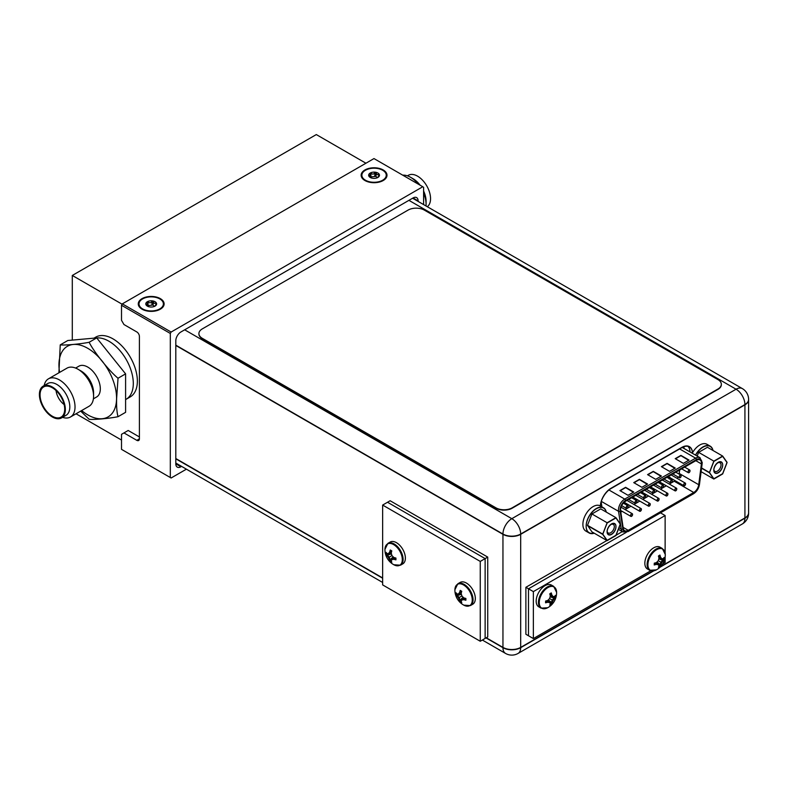 <?xml version="1.0" encoding="UTF-8"?>
<svg xmlns="http://www.w3.org/2000/svg" width="788" height="788" viewBox="0 0 788 788"><rect width="100%" height="100%" fill="white"/><g stroke="black" fill="none" stroke-linecap="round" stroke-linejoin="round"><path stroke-width="1.18" d="M365.928 163.224L316.313 134.571L72.299 275.455L72.299 340.101M76.032 413.789L121.51 440.049M72.299 275.455L122.12 304.217M93.959 338.16L95.712 337.146A34.505 19.927 -120 0 1 122.307 346.385A34.505 19.927 -120 0 1 137.368 381.116A34.505 19.927 60 0 1 130.227 396.916L126.159 399.26A34.505 19.927 -120 0 0 133.3 383.461A34.505 19.927 60 0 1 126.159 399.26L125.597 399.585M133.3 383.461A34.505 19.927 -120 0 0 96.717 337.934A34.505 19.927 60 0 1 133.3 383.461M170.316 477.528L171.124 477.991L186.411 469.175L171.124 477.991L121.51 449.347L121.51 434.326L121.51 449.347L170.316 477.528L170.316 333.452L121.51 305.271L121.51 320.302L123.952 324.528L136.807 331.945A3.684 2.128 60 0 1 139.407 336.456L139.407 438.827A3.684 2.128 60 0 1 138.639 440.512A3.684 2.128 60 0 1 136.807 440.334L139.407 438.827L139.407 336.456A3.684 2.128 60 0 0 136.807 331.945L123.952 324.528L121.51 320.302L121.51 305.271L122.327 303.863L373.985 158.575L122.327 303.863L171.124 332.043L170.316 333.452L170.316 477.528M422.792 186.746L171.124 332.043L170.316 333.452L121.51 305.271L122.327 303.863L171.124 332.043L422.792 186.746L373.985 158.575L422.792 186.746M423.599 204.575L423.599 187.219L423.599 204.575M418.113 200.901L418.113 201.403L418.113 200.901A7.191 4.147 -60 0 0 416.625 197.611A7.191 4.147 -60 0 1 418.113 200.901L413.03 197.975A7.191 4.147 -60 0 1 416.625 197.611A7.191 4.147 -60 0 0 413.03 197.975L418.113 200.901M180.885 331.994L413.03 197.975L180.885 331.994A7.191 4.147 -60 0 0 175.803 340.8A7.191 4.147 -60 0 1 180.885 331.994M175.803 463.836L175.803 340.8L175.803 463.836L180.885 466.772A7.191 4.147 -60 0 1 177.29 467.126A7.191 4.147 -60 0 1 175.803 463.836L180.885 466.772A7.191 4.147 -60 0 1 177.29 467.126A7.191 4.147 -60 0 1 175.803 463.836M181.565 466.378L180.885 466.772L181.565 466.378M128.178 430.475L139.407 436.956L128.178 430.475L123.952 432.917L136.807 440.334L139.407 438.827A3.684 2.128 60 0 1 138.639 440.512A3.684 2.128 60 0 1 136.807 440.334L123.952 432.917L121.51 434.326L128.178 430.475M383.214 169.962A12.943 7.476 0 0 0 365.494 169.647A12.943 7.476 0 0 0 363.859 179.831A12.943 7.476 0 0 0 364.913 180.521A12.943 7.476 0 0 0 384.278 179.831A12.943 7.476 0 0 0 383.214 169.962A12.943 7.476 0 0 0 365.494 169.647A12.943 7.476 0 0 0 363.859 179.831A12.943 7.476 0 0 0 364.913 180.521A12.943 7.476 0 0 0 384.278 179.831A12.943 7.476 0 0 0 383.214 169.962M160.348 298.632A12.943 7.476 0 0 0 142.628 298.317A12.943 7.476 0 0 0 140.993 308.502A12.943 7.476 0 0 0 142.047 309.191A12.943 7.476 0 0 0 161.402 308.502A12.943 7.476 0 0 0 160.348 298.632A12.943 7.476 0 0 0 142.628 298.317A12.943 7.476 0 0 0 140.993 308.502A12.943 7.476 0 0 0 142.047 309.191A12.943 7.476 0 0 0 161.402 308.502A12.943 7.476 0 0 0 160.348 298.632M748.6 399.457A12.539 12.539 0 0 0 742.335 388.592A12.539 7.24 120 0 0 736.061 389.213A12.539 7.24 60 0 1 744.926 404.569A12.539 7.24 0 0 0 748.6 399.457L748.6 512.821A12.539 7.24 180 0 1 744.926 517.933L744.926 404.569L520.681 534.037A12.539 7.24 -120 0 0 511.816 518.681A12.539 7.24 120 0 0 502.951 534.037A12.539 7.24 0 0 0 520.681 534.037L520.681 647.401A12.539 7.24 180 0 1 502.951 647.401L486.275 637.778M692.514 452.726A15.189 8.767 120 0 0 689.401 446.648A15.189 8.767 120 0 0 681.807 447.397L611.045 488.255A15.189 8.767 120 0 0 600.338 505.945A15.189 8.767 120 0 1 611.045 488.54L681.807 447.683A15.189 8.767 120 0 1 689.401 446.934A15.189 8.767 120 0 1 692.504 452.765M690.012 451.928A15.189 8.767 120 0 0 688.032 446.382M659.891 567.311L744.926 518.218A12.539 7.24 60 0 1 742.335 523.961A12.539 12.539 0 0 0 748.6 513.096A12.539 7.24 180 0 1 744.926 518.218L744.926 404.855L520.681 534.323A12.539 7.24 0 0 1 502.951 534.323L502.951 647.687A12.539 7.24 120 0 0 505.541 653.429A12.539 12.539 0 0 0 518.08 653.429A12.539 7.24 -120 0 0 520.681 647.687A12.539 7.24 180 0 1 502.951 647.687L486.029 637.916M744.926 404.855A12.539 7.24 0 0 0 748.6 399.733L748.6 513.096M382.643 505.069L387.529 502.251L485.132 558.603L485.132 638.438L487.733 636.931L487.733 557.096L485.132 558.603L485.132 638.438L480.256 641.255L382.643 584.903L382.643 505.069L480.256 561.42L480.256 641.255M480.256 561.42L485.132 558.603L387.529 502.251L390.129 500.744L487.733 557.096M390.257 561.322A17.09 9.87 -60 0 1 389.715 559.923A16.794 13.238 -95.1 0 1 388.484 557.579L391.961 555.57A16.794 13.238 35.1 0 0 393.901 557.5A17.09 9.87 0 0 0 395.931 558.052L395.931 559.835A17.09 9.87 180 0 1 393.901 559.293A16.794 3.546 158.8 0 1 391.961 559.588A16.794 3.546 141.2 0 0 391.262 560.82A17.09 9.87 120 0 0 391.803 562.218L390.257 561.322L389.292 557.116L386.1 554.131L391.301 553.146M391.469 553.865L387.066 555.343A17.09 9.87 180 0 1 386.13 554.171M388.484 557.579A16.794 13.238 -144.9 0 1 387.066 555.343M386.1 554.131L386.13 552.388A17.09 9.87 0 0 0 387.066 553.56A16.794 3.546 -21.2 0 0 388.484 553.56A16.794 3.546 -38.8 0 1 389.715 552.033A17.09 9.87 -60 0 1 390.257 550.004L391.803 550.901A17.09 9.87 120 0 0 391.262 552.93A16.794 13.238 84.9 0 0 391.961 555.57M395.931 559.835L393.901 559.293M394.069 557.559L392.769 559.125L394.443 558.978L395.162 557.865M392.769 559.125L391.961 559.588M390.287 561.371L393.734 557.362M389.715 559.923L393.192 556.86M388.484 553.56L390.257 551.718L391.577 551.659M389.715 552.033L390.257 550.004M389.292 553.097L391.301 552.752M400.491 565.193L402.776 563.873A12.598 7.269 -120 0 0 405.377 558.111A12.598 7.269 60 0 0 399.88 545.434A12.598 7.269 60 0 0 390.178 542.055L387.903 543.375A12.598 7.269 60 0 1 397.605 546.744A12.598 7.269 60 0 1 403.101 559.421A12.598 7.269 -120 0 1 400.491 565.193L393.852 564.76A12.273 7.082 -120 0 0 402.304 559.618A12.273 7.082 60 0 0 393.744 544.656A12.273 7.082 60 0 0 384.958 549.344A17.119 17.119 0 0 0 393.852 564.76M460.212 601.707A17.09 9.87 -60 0 1 459.66 600.308A16.794 13.238 -95.1 0 1 458.429 597.964L461.916 595.955A16.794 13.238 35.1 0 0 463.856 597.895A17.09 9.87 0 0 0 465.885 598.437L465.885 600.22A17.09 9.87 180 0 1 463.856 599.678A16.794 3.546 158.8 0 1 461.916 599.973A16.794 3.546 141.2 0 0 461.207 601.205A17.09 9.87 120 0 0 461.758 602.603L460.231 601.756L459.246 597.501L456.055 594.516L461.256 593.531M461.413 594.25L457.02 595.728A17.09 9.87 180 0 1 456.085 594.556M458.429 597.964A16.794 13.238 -144.9 0 1 457.02 595.728M456.055 594.516L456.085 592.773A17.09 9.87 0 0 0 457.02 593.945A16.794 3.546 -21.2 0 0 458.429 593.945A16.794 3.546 -38.8 0 1 459.66 592.418A17.09 9.87 -60 0 1 460.212 590.389L461.758 591.286A17.09 9.87 120 0 0 461.207 593.315A16.794 13.238 84.9 0 0 461.916 595.955M465.885 600.22L463.856 599.678M464.024 597.944L462.723 599.51L464.398 599.363L465.107 598.25M462.723 599.51L461.916 599.973M460.231 601.756L463.689 597.747M459.66 600.308L463.147 597.245M458.429 593.945L460.212 592.103L461.532 592.044M459.66 592.418L460.212 590.389M459.246 593.482L461.246 593.137M470.446 605.578L472.721 604.258A12.598 7.269 -120 0 0 475.331 598.496A12.598 7.269 60 0 0 469.835 585.819A12.598 7.269 60 0 0 460.123 582.44L457.848 583.76A12.598 7.269 60 0 1 467.56 587.129A12.598 7.269 60 0 1 473.056 599.806A12.598 7.269 -120 0 1 470.446 605.578L463.807 605.145A12.273 7.082 -120 0 0 472.258 600.003A12.273 7.082 60 0 0 463.699 585.041A12.273 7.082 60 0 0 454.912 589.729A17.119 17.119 0 0 0 463.807 605.145M668.815 477.036L668.529 477.705M696.434 460.32A7.131 4.117 -60 0 1 700 459.965A7.131 4.117 -60 0 1 701.478 463.236A7.131 4.117 -60 0 1 701.409 464.201L698.729 485.004A7.131 4.117 -60 0 1 693.745 492.776L628.223 530.6A7.131 4.117 -60 0 1 624.657 530.954A7.131 4.117 -60 0 1 623.249 528.581L620.56 510.88A7.131 4.117 -60 0 1 620.501 509.984A7.131 4.117 -60 0 1 625.544 501.257L696.434 460.32M620.156 490.747L625.603 487.595L633.493 492.155M675.464 458.813L680.911 455.661L688.801 460.222M633.985 482.758L639.432 479.616L647.322 484.167M661.634 466.791L667.091 463.649L674.981 468.2M647.805 474.78L653.262 471.628L661.152 476.188M625.603 487.595L633.335 492.244M680.911 455.661L688.643 460.31M639.432 479.616L647.155 484.265M667.091 463.649L674.814 468.299M653.262 471.628L660.984 476.277M669.229 478.976L669.997 477.597M668.648 478.05L669.268 477.617L669.248 478.483M667.781 476.868L667.781 477.774L667.781 477.075L667.17 477.429M683.639 485.132A1.379 0.798 120 0 0 683.925 485.763A1.379 0.798 120 0 0 684.989 485.398A1.379 0.798 120 0 0 685.59 484.009A1.379 0.798 120 0 0 685.304 483.369A1.379 0.798 120 0 0 684.24 483.743A1.379 0.798 120 0 0 683.639 485.132M665.958 495.337A1.379 0.798 120 0 0 666.244 495.967A1.379 0.798 120 0 0 667.308 495.603A1.379 0.798 120 0 0 667.919 494.214A1.379 0.798 120 0 0 667.633 493.584A1.379 0.798 120 0 0 666.569 493.948A1.379 0.798 120 0 0 665.958 495.337M648.288 505.541A1.379 0.798 120 0 0 648.573 506.172A1.379 0.798 120 0 0 649.637 505.807A1.379 0.798 120 0 0 650.238 504.418A1.379 0.798 120 0 0 649.952 503.788A1.379 0.798 120 0 0 648.888 504.153A1.379 0.798 120 0 0 648.288 505.541M630.607 515.746A1.379 0.798 120 0 0 630.893 516.386A1.379 0.798 120 0 0 631.956 516.012A1.379 0.798 120 0 0 632.557 514.623A1.379 0.798 120 0 0 632.271 513.993A1.379 0.798 120 0 0 631.208 514.357A1.379 0.798 120 0 0 630.607 515.746M679.207 477.173A1.379 0.798 120 0 0 679.492 477.804A1.379 0.798 120 0 0 680.556 477.429A1.379 0.798 120 0 0 681.157 476.041A1.379 0.798 120 0 0 680.871 475.41A1.379 0.798 120 0 0 679.808 475.785A1.379 0.798 120 0 0 679.207 477.173M661.526 487.378A1.379 0.798 120 0 0 661.812 488.008A1.379 0.798 120 0 0 662.875 487.644A1.379 0.798 120 0 0 663.486 486.255A1.379 0.798 120 0 0 663.2 485.615A1.379 0.798 120 0 0 662.137 485.989A1.379 0.798 120 0 0 661.526 487.378M643.855 497.583A1.379 0.798 120 0 0 644.141 498.213A1.379 0.798 120 0 0 645.205 497.849A1.379 0.798 120 0 0 645.805 496.46A1.379 0.798 120 0 0 645.52 495.829A1.379 0.798 120 0 0 644.456 496.194A1.379 0.798 120 0 0 643.855 497.583M626.174 507.787A1.379 0.798 120 0 0 626.46 508.418A1.379 0.798 120 0 0 627.524 508.053A1.379 0.798 120 0 0 628.125 506.664A1.379 0.798 120 0 0 627.839 506.034A1.379 0.798 120 0 0 626.775 506.398A1.379 0.798 120 0 0 626.174 507.787M635.01 502.685A1.379 0.798 120 0 0 635.295 503.315A1.379 0.798 120 0 0 636.359 502.951A1.379 0.798 120 0 0 636.96 501.562A1.379 0.798 120 0 0 636.674 500.932A1.379 0.798 120 0 0 635.611 501.296A1.379 0.798 120 0 0 635.01 502.685M652.691 492.48A1.379 0.798 120 0 0 652.976 493.111A1.379 0.798 120 0 0 654.04 492.746A1.379 0.798 120 0 0 654.641 491.357A1.379 0.798 120 0 0 654.355 490.727A1.379 0.798 120 0 0 653.291 491.091A1.379 0.798 120 0 0 652.691 492.48M670.371 482.276A1.379 0.798 120 0 0 670.657 482.906A1.379 0.798 120 0 0 671.721 482.542A1.379 0.798 120 0 0 672.322 481.143A1.379 0.798 120 0 0 672.036 480.513A1.379 0.798 120 0 0 670.972 480.887A1.379 0.798 120 0 0 670.371 482.276M688.042 472.071A1.379 0.798 120 0 0 688.338 472.701A1.379 0.798 120 0 0 689.401 472.327A1.379 0.798 120 0 0 690.002 470.938A1.379 0.798 120 0 0 689.717 470.308A1.379 0.798 120 0 0 688.653 470.682A1.379 0.798 120 0 0 688.042 472.071M639.442 510.644A1.379 0.798 120 0 0 639.728 511.284A1.379 0.798 120 0 0 640.792 510.91A1.379 0.798 120 0 0 641.402 509.521A1.379 0.798 120 0 0 641.117 508.89A1.379 0.798 120 0 0 640.053 509.255A1.379 0.798 120 0 0 639.442 510.644M657.123 500.439A1.379 0.798 120 0 0 657.409 501.07A1.379 0.798 120 0 0 658.472 500.705A1.379 0.798 120 0 0 659.073 499.316A1.379 0.798 120 0 0 658.788 498.686A1.379 0.798 120 0 0 657.724 499.05A1.379 0.798 120 0 0 657.123 500.439M674.804 490.234A1.379 0.798 120 0 0 675.089 490.865A1.379 0.798 120 0 0 676.153 490.5A1.379 0.798 120 0 0 676.754 489.112A1.379 0.798 120 0 0 676.468 488.471A1.379 0.798 120 0 0 675.405 488.846A1.379 0.798 120 0 0 674.804 490.234M722.655 456.341L727.058 462.605L722.655 473.952L713.849 479.035L709.446 472.77L713.849 461.423L722.655 456.341M722.685 465.127A6.265 3.615 -60 0 1 718.252 472.81A6.265 3.615 -60 0 1 713.82 470.249A6.265 3.615 -60 0 1 718.252 462.566A6.265 3.615 -60 0 1 722.685 465.127M695.617 455.168A14.381 8.304 -60 0 1 703.034 447.16A14.381 8.304 -60 0 1 710.224 446.451A14.381 8.304 -60 0 1 712.923 450.44M709.446 472.77L701.556 468.22M713.849 479.035L701.113 471.677M717.819 462.842A5.122 2.955 -60 0 1 719.996 462.783A5.122 2.955 -60 0 1 721.05 464.989A5.122 2.955 -60 0 1 718.764 470.052A5.122 2.955 -60 0 1 714.874 471.372A5.122 2.955 -60 0 1 713.849 469.589M615.93 517.952L620.333 524.217L615.93 535.564L607.134 540.647L602.731 534.382L607.134 523.035L615.93 517.952M615.97 526.739A6.265 3.615 -60 0 1 611.537 534.422A6.265 3.615 -60 0 1 607.105 531.861A6.265 3.615 -60 0 1 611.537 524.178A6.265 3.615 -60 0 1 615.97 526.739M594.25 533.21A14.381 8.304 -60 0 1 589.138 532.974A14.381 8.304 -60 0 1 586.932 521.449A14.381 8.304 -60 0 1 596.319 508.772A14.381 8.304 -60 0 1 603.51 508.063A14.381 8.304 -60 0 1 606.208 512.052M607.134 522.749L615.93 517.667L620.333 523.931L615.93 535.279L607.134 540.361L602.731 534.097L607.134 522.749L591.916 513.973L587.513 525.32L591.916 531.861L607.134 540.647M589.138 532.974L585.878 531.092A14.381 8.304 -60 0 1 582.903 524.365A14.381 8.304 -60 0 1 593.068 506.615A14.381 8.304 -60 0 1 600.259 505.906L603.51 507.787A14.381 8.304 -60 0 1 606.277 512.092M602.731 534.382L587.513 525.596M611.104 524.453A5.122 2.955 -60 0 1 613.281 524.394A5.122 2.955 -60 0 1 614.335 526.601A5.122 2.955 -60 0 1 612.049 531.664A5.122 2.955 -60 0 1 608.159 532.984A5.122 2.955 -60 0 1 607.134 531.201M650.809 570.768L533.368 638.575L528.482 635.758L528.482 588.794L626.332 532.304L528.482 588.794L525.882 587.296L606.908 540.519M616.068 535.229L622.333 531.605M533.368 638.575L533.368 591.611L528.482 588.794L528.482 635.758L525.882 634.251L525.882 587.296M533.368 591.611L665.131 515.539L665.131 553.018M665.131 556.998L665.131 562.504L662.669 563.922M665.131 515.539L660.472 512.85M658.266 564.71L655.774 564.09L657.448 564.247L656.148 562.681L658.266 564.71L655.774 564.09L654.217 564.966L654.286 563.164A17.09 9.87 0 0 0 656.325 562.622A16.794 13.238 -35.1 0 0 658.266 560.692A16.794 13.238 -84.9 0 0 658.965 558.042A17.09 9.87 -120 0 0 658.423 556.013L659.94 555.057L659.96 556.84L658.65 556.781L659.96 556.84L661.743 558.682A16.794 3.546 21.2 0 0 663.151 558.682A17.09 9.87 0 0 0 664.097 557.51L664.097 559.293A17.09 9.87 180 0 1 663.151 560.465A16.794 13.238 144.9 0 1 661.743 562.701A16.794 13.238 95.1 0 1 660.511 565.045A17.09 9.87 60 0 1 659.96 566.444L658.423 567.33A17.09 9.87 -120 0 0 658.965 565.932A16.794 3.546 -141.2 0 0 658.266 564.71A16.794 3.546 -158.8 0 1 656.325 564.405A17.09 9.87 180 0 1 654.286 564.947L654.286 563.164A17.09 9.87 0 0 0 656.325 562.622A16.794 13.238 -35.1 0 0 658.266 560.692A16.794 13.238 -84.9 0 0 658.965 558.042A17.09 9.87 -120 0 0 658.423 556.013L659.96 555.126A17.09 9.87 60 0 1 660.511 557.155A16.794 3.546 38.8 0 1 661.743 558.682A16.794 3.546 21.2 0 0 663.151 558.682A17.09 9.87 0 0 0 664.097 557.51L664.117 559.253L658.916 558.259L664.117 559.253L662.61 560.15L663.151 560.465A16.794 13.238 144.9 0 1 661.743 562.701A16.794 13.238 95.1 0 1 660.511 565.045A17.09 9.87 60 0 1 659.96 566.444L656.483 562.474L659.94 566.483L658.423 567.33A17.09 9.87 -120 0 0 658.965 565.932A16.794 3.546 -141.2 0 0 658.266 564.71A16.794 3.546 -158.8 0 1 656.325 564.405A17.09 9.87 180 0 1 654.286 564.947L654.286 563.164A17.09 9.87 0 0 0 656.325 562.622A16.794 13.238 -35.1 0 0 658.266 560.692A16.794 13.238 -84.9 0 0 658.965 558.042A17.09 9.87 -120 0 0 658.423 556.013L659.94 555.057L660.511 557.155A16.794 3.546 38.8 0 1 661.743 558.682A16.794 3.546 21.2 0 0 663.151 558.682A17.09 9.87 0 0 0 664.097 557.51L664.097 559.293A17.09 9.87 180 0 1 663.151 560.465A16.794 13.238 144.9 0 1 661.743 562.701A16.794 13.238 95.1 0 1 660.511 565.045A17.09 9.87 60 0 1 659.96 566.444L658.423 567.33A17.09 9.87 -120 0 0 658.965 565.932A16.794 3.546 -141.2 0 0 658.266 564.71A16.794 3.546 -158.8 0 1 656.325 564.405A17.09 9.87 180 0 1 654.286 564.947L656.325 564.405L655.064 562.987L655.774 564.09L654.286 564.947M664.097 559.293L662.61 560.15L663.151 560.465A17.09 9.87 180 0 0 664.097 559.293L662.61 560.15L658.758 558.978L662.61 560.15L660.935 562.238L658.266 560.692L661.743 562.701L660.935 562.238L659.96 564.73L660.511 565.045L657.025 561.982L659.96 564.73L659.96 566.444L659.96 564.73L660.511 565.045M658.65 556.781L660.511 557.155A17.09 9.87 60 0 0 659.96 555.126L659.96 556.84L660.935 558.219L658.926 557.874L661.743 558.682L658.926 557.874M649.726 570.305L656.365 569.872A17.119 17.119 0 0 0 665.269 554.457A12.273 7.082 -60 0 0 656.483 549.778A12.273 7.082 -60 0 0 647.913 564.74A12.273 7.082 120 0 0 656.365 569.872A12.273 7.082 120 0 1 647.913 564.74A12.273 7.082 -60 0 1 656.483 549.778A12.273 7.082 -60 0 1 665.269 554.457A12.273 7.082 -60 0 0 656.483 549.778A12.273 7.082 -60 0 0 647.913 564.74A12.273 7.082 120 0 0 656.365 569.872L649.726 570.305L647.45 568.995L649.726 570.305A12.598 7.269 120 0 1 647.115 564.543A12.598 7.269 -60 0 1 652.612 551.866A12.598 7.269 -60 0 1 662.324 548.497A12.598 7.269 -60 0 0 652.612 551.866A12.598 7.269 -60 0 0 647.115 564.543A12.598 7.269 120 0 0 649.726 570.305A12.598 7.269 120 0 1 647.115 564.543A12.598 7.269 -60 0 1 652.612 551.866A12.598 7.269 -60 0 1 662.324 548.497L660.048 547.177A12.598 7.269 -60 0 0 650.336 550.556A12.598 7.269 -60 0 0 644.84 563.233A12.598 7.269 120 0 0 647.45 568.995A12.598 7.269 120 0 1 644.84 563.233A12.598 7.269 -60 0 1 650.336 550.556A12.598 7.269 -60 0 1 660.048 547.177A12.598 7.269 -60 0 0 650.336 550.556A12.598 7.269 -60 0 0 644.84 563.233A12.598 7.269 120 0 0 647.45 568.995L649.726 570.305L656.365 569.872A17.119 17.119 0 0 0 665.269 554.457A12.273 7.082 -60 0 1 665.269 554.722A12.273 7.082 -60 0 0 665.269 554.457A12.273 7.082 -60 0 1 665.269 554.722M549.591 602.564L547.108 601.943L548.783 602.091L547.483 600.525L549.591 602.564L547.108 601.943L545.552 602.81L545.621 601.017A17.09 9.87 0 0 0 547.65 600.476A16.794 13.238 -35.1 0 0 549.591 598.545A16.794 13.238 -84.9 0 0 550.3 595.895A17.09 9.87 -120 0 0 549.748 593.866L551.275 592.901L551.295 594.684L549.975 594.625L551.295 594.684L553.077 596.536A16.794 3.546 21.2 0 0 554.486 596.526A17.09 9.87 0 0 0 555.422 595.354L555.422 597.137A17.09 9.87 180 0 1 554.486 598.309A16.794 13.238 144.9 0 1 553.077 600.555A16.794 13.238 95.1 0 1 551.846 602.889A17.09 9.87 60 0 1 551.295 604.288L549.748 605.184A17.09 9.87 -120 0 0 550.3 603.785A16.794 3.546 -141.2 0 0 549.591 602.564A16.794 3.546 -158.8 0 1 547.65 602.259A17.09 9.87 180 0 1 545.621 602.8L545.621 601.017A17.09 9.87 0 0 0 547.65 600.476A16.794 13.238 -35.1 0 0 549.591 598.545A16.794 13.238 -84.9 0 0 550.3 595.895A17.09 9.87 -120 0 0 549.748 593.866L551.295 592.97A17.09 9.87 60 0 1 551.846 594.999A16.794 3.546 38.8 0 1 553.077 596.536A16.794 3.546 21.2 0 0 554.486 596.526A17.09 9.87 0 0 0 555.422 595.354L555.451 597.097L550.251 596.112L555.451 597.097L553.944 597.994L554.486 598.309A16.794 13.238 144.9 0 1 553.077 600.555A16.794 13.238 95.1 0 1 551.846 602.889A17.09 9.87 60 0 1 551.295 604.288L547.818 600.328L551.275 604.337L549.748 605.184A17.09 9.87 -120 0 0 550.3 603.785A16.794 3.546 -141.2 0 0 549.591 602.564A16.794 3.546 -158.8 0 1 547.65 602.259A17.09 9.87 180 0 1 545.621 602.8L545.621 601.017A17.09 9.87 0 0 0 547.65 600.476A16.794 13.238 -35.1 0 0 549.591 598.545A16.794 13.238 -84.9 0 0 550.3 595.895A17.09 9.87 -120 0 0 549.748 593.866L551.275 592.901L551.846 594.999A16.794 3.546 38.8 0 1 553.077 596.536A16.794 3.546 21.2 0 0 554.486 596.526A17.09 9.87 0 0 0 555.422 595.354L555.422 597.137A17.09 9.87 180 0 1 554.486 598.309A16.794 13.238 144.9 0 1 553.077 600.555A16.794 13.238 95.1 0 1 551.846 602.889A17.09 9.87 60 0 1 551.295 604.288L549.748 605.184A17.09 9.87 -120 0 0 550.3 603.785A16.794 3.546 -141.2 0 0 549.591 602.564A16.794 3.546 -158.8 0 1 547.65 602.259A17.09 9.87 180 0 1 545.621 602.8L547.65 602.259L546.399 600.83L547.108 601.943L545.621 602.8M555.422 597.137L553.944 597.994L554.486 598.309A17.09 9.87 180 0 0 555.422 597.137L553.944 597.994L550.093 596.831L553.944 597.994L552.26 600.082L549.591 598.545L553.077 600.555L552.26 600.082L551.295 602.574L551.846 602.889L548.359 599.826L551.295 602.574L551.295 604.288L551.295 602.574L551.846 602.889M549.975 594.625L551.846 594.999A17.09 9.87 60 0 0 551.295 592.97L551.295 594.684L552.26 596.063L550.26 595.718L553.077 596.536L550.26 595.718M541.06 608.159L547.699 607.725A17.119 17.119 0 0 0 556.594 592.31A12.273 7.082 -60 0 0 547.808 587.621A12.273 7.082 -60 0 0 539.248 602.584A12.273 7.082 120 0 0 547.699 607.725A12.273 7.082 120 0 1 539.248 602.584A12.273 7.082 -60 0 1 547.808 587.621A12.273 7.082 -60 0 1 556.594 592.31A12.273 7.082 -60 0 0 547.808 587.621A12.273 7.082 -60 0 0 539.248 602.584A12.273 7.082 120 0 0 547.699 607.725L541.06 608.159L538.785 606.839L541.06 608.159A12.598 7.269 120 0 1 538.45 602.396A12.598 7.269 -60 0 1 543.947 589.72A12.598 7.269 -60 0 1 553.659 586.341A12.598 7.269 -60 0 0 543.947 589.72A12.598 7.269 -60 0 0 538.45 602.396A12.598 7.269 120 0 0 541.06 608.159A12.598 7.269 120 0 1 538.45 602.396A12.598 7.269 -60 0 1 543.947 589.72A12.598 7.269 -60 0 1 553.659 586.341L551.373 585.031A12.598 7.269 -60 0 0 541.671 588.4A12.598 7.269 -60 0 0 536.175 601.077A12.598 7.269 120 0 0 538.785 606.839A12.598 7.269 120 0 1 536.175 601.077A12.598 7.269 -60 0 1 541.671 588.4A12.598 7.269 -60 0 1 551.373 585.031A12.598 7.269 -60 0 0 541.671 588.4A12.598 7.269 -60 0 0 536.175 601.077A12.598 7.269 120 0 0 538.785 606.839L541.06 608.159L547.699 607.725A17.119 17.119 0 0 0 556.594 592.31A12.273 7.082 -60 0 1 556.604 592.566A12.273 7.082 -60 0 0 556.594 592.31A12.273 7.082 -60 0 1 556.604 592.566M663.151 560.465L662.61 560.15L660.935 562.238L659.96 564.73L657.025 561.982M554.486 598.309L553.944 597.994L552.26 600.082L551.295 602.574L548.359 599.826M655.064 562.987L656.325 564.405M664.117 559.253L658.916 558.259M658.266 560.692L660.935 562.238L662.61 560.15L658.758 558.978M659.96 566.444L660.935 562.238L661.743 562.701M659.94 566.483L656.483 562.474M657.448 564.247L656.148 562.681M659.96 555.126A17.09 9.87 60 0 1 660.511 557.155L660.935 558.219M660.511 557.155A16.794 3.546 38.8 0 1 661.743 558.682M546.399 600.83L547.65 602.259M555.451 597.097L550.251 596.112M549.591 598.545L552.26 600.082L553.944 597.994L550.093 596.831M551.295 604.288L552.26 600.082L553.077 600.555M551.275 604.337L547.818 600.328M548.783 602.091L547.483 600.525M551.295 592.97A17.09 9.87 60 0 1 551.846 594.999L552.26 596.063M551.846 594.999A16.794 3.546 38.8 0 1 553.077 596.536M679.098 474.1A7.131 4.117 120 0 0 679.207 473.45L679.65 470.012M669.308 484.059L674.223 481.222A7.131 4.117 120 0 0 675.07 480.65M677.188 478.405A7.131 4.117 120 0 0 678.054 476.976M666.303 485.792L660.472 489.161M657.468 490.894L651.627 494.263M648.622 496.007L642.791 499.365M639.787 501.109L633.956 504.478M630.952 506.211L625.111 509.58M622.106 511.314L620.786 512.072M668.776 477.016L668.648 477.774L668.608 476.917M668.51 478.198L669.426 477.479M696.434 460.044A7.131 4.117 -60 0 1 700 459.69A7.131 4.117 -60 0 1 701.478 462.95A7.131 4.117 -60 0 1 701.409 463.915L698.729 484.719A7.131 4.117 -60 0 1 693.745 492.49L628.223 530.324A7.131 4.117 -60 0 1 624.657 530.679A7.131 4.117 -60 0 1 623.249 528.295L620.56 510.594A7.131 4.117 -60 0 1 620.501 509.708A7.131 4.117 -60 0 1 625.544 500.971L696.434 460.044M633.739 492.007L628.046 495.297L619.91 490.599L625.603 487.319L633.739 492.007M689.047 460.084L683.354 463.364L675.217 458.665L680.911 455.385L689.047 460.084M647.569 484.029L641.875 487.319L633.739 482.62L639.432 479.331L647.569 484.029M675.217 468.062L669.524 471.352L661.398 466.654L667.091 463.364L675.217 468.062M661.398 476.041L655.695 479.331L647.569 474.632L653.262 471.352L661.398 476.041M625.603 487.319L620.314 490.835M680.911 455.385L675.631 458.902M639.432 479.331L634.143 482.857M667.091 463.364L661.802 466.89M653.262 471.352L647.972 474.869M669.229 478.69L669.997 477.321M668.648 477.774L669.268 477.331L669.091 478.099M683.639 484.847A1.379 0.798 120 0 0 683.925 485.477A1.379 0.798 120 0 0 684.989 485.113A1.379 0.798 120 0 0 685.59 483.724A1.379 0.798 120 0 0 685.304 483.093A1.379 0.798 120 0 0 684.24 483.458A1.379 0.798 120 0 0 683.639 484.847M665.958 495.051A1.379 0.798 120 0 0 666.244 495.691A1.379 0.798 120 0 0 667.308 495.317A1.379 0.798 120 0 0 667.919 493.928A1.379 0.798 120 0 0 667.633 493.298A1.379 0.798 120 0 0 666.569 493.662A1.379 0.798 120 0 0 665.958 495.051M648.288 505.266A1.379 0.798 120 0 0 648.573 505.896A1.379 0.798 120 0 0 649.637 505.522A1.379 0.798 120 0 0 650.238 504.133A1.379 0.798 120 0 0 649.952 503.502A1.379 0.798 120 0 0 648.888 503.877A1.379 0.798 120 0 0 648.288 505.266M630.607 515.47A1.379 0.798 120 0 0 630.893 516.101A1.379 0.798 120 0 0 631.956 515.726A1.379 0.798 120 0 0 632.557 514.337A1.379 0.798 120 0 0 632.271 513.707A1.379 0.798 120 0 0 631.208 514.081A1.379 0.798 120 0 0 630.607 515.47M679.207 476.888A1.379 0.798 120 0 0 679.492 477.518A1.379 0.798 120 0 0 680.556 477.154A1.379 0.798 120 0 0 681.157 475.765A1.379 0.798 120 0 0 680.871 475.134A1.379 0.798 120 0 0 679.808 475.499A1.379 0.798 120 0 0 679.207 476.888M661.526 487.092A1.379 0.798 120 0 0 661.812 487.733A1.379 0.798 120 0 0 662.875 487.358A1.379 0.798 120 0 0 663.486 485.969A1.379 0.798 120 0 0 663.2 485.339A1.379 0.798 120 0 0 662.137 485.704A1.379 0.798 120 0 0 661.526 487.092M643.855 497.307A1.379 0.798 120 0 0 644.141 497.937A1.379 0.798 120 0 0 645.205 497.563A1.379 0.798 120 0 0 645.805 496.174A1.379 0.798 120 0 0 645.52 495.544A1.379 0.798 120 0 0 644.456 495.918A1.379 0.798 120 0 0 643.855 497.307M626.174 507.511A1.379 0.798 120 0 0 626.46 508.142A1.379 0.798 120 0 0 627.524 507.767A1.379 0.798 120 0 0 628.125 506.379A1.379 0.798 120 0 0 627.839 505.748A1.379 0.798 120 0 0 626.775 506.123A1.379 0.798 120 0 0 626.174 507.511M635.01 502.409A1.379 0.798 120 0 0 635.295 503.039A1.379 0.798 120 0 0 636.359 502.665A1.379 0.798 120 0 0 636.96 501.276A1.379 0.798 120 0 0 636.674 500.646A1.379 0.798 120 0 0 635.611 501.02A1.379 0.798 120 0 0 635.01 502.409M652.691 492.195A1.379 0.798 120 0 0 652.976 492.835A1.379 0.798 120 0 0 654.04 492.461A1.379 0.798 120 0 0 654.641 491.072A1.379 0.798 120 0 0 654.355 490.441A1.379 0.798 120 0 0 653.291 490.806A1.379 0.798 120 0 0 652.691 492.195M670.371 481.99A1.379 0.798 120 0 0 670.657 482.62A1.379 0.798 120 0 0 671.721 482.256A1.379 0.798 120 0 0 672.322 480.867A1.379 0.798 120 0 0 672.036 480.237A1.379 0.798 120 0 0 670.972 480.601A1.379 0.798 120 0 0 670.371 481.99M688.042 471.785A1.379 0.798 120 0 0 688.338 472.416A1.379 0.798 120 0 0 689.401 472.051A1.379 0.798 120 0 0 690.002 470.663A1.379 0.798 120 0 0 689.717 470.032A1.379 0.798 120 0 0 688.653 470.397A1.379 0.798 120 0 0 688.042 471.785M639.442 510.368A1.379 0.798 120 0 0 639.728 510.998A1.379 0.798 120 0 0 640.792 510.624A1.379 0.798 120 0 0 641.402 509.235A1.379 0.798 120 0 0 641.117 508.605A1.379 0.798 120 0 0 640.053 508.979A1.379 0.798 120 0 0 639.442 510.368M657.123 500.163A1.379 0.798 120 0 0 657.409 500.794A1.379 0.798 120 0 0 658.472 500.419A1.379 0.798 120 0 0 659.073 499.031A1.379 0.798 120 0 0 658.788 498.4A1.379 0.798 120 0 0 657.724 498.774A1.379 0.798 120 0 0 657.123 500.163M674.804 489.949A1.379 0.798 120 0 0 675.089 490.589A1.379 0.798 120 0 0 676.153 490.215A1.379 0.798 120 0 0 676.754 488.826A1.379 0.798 120 0 0 676.468 488.196A1.379 0.798 120 0 0 675.405 488.56A1.379 0.798 120 0 0 674.804 489.949M722.655 456.055L727.058 462.32L722.655 473.667L713.849 478.749L709.446 472.485L713.849 461.138L722.655 456.055L707.437 447.279L698.641 452.361L697.193 456.075M722.685 464.841A6.265 3.615 -60 0 1 718.252 472.524A6.265 3.615 -60 0 1 713.82 469.963A6.265 3.615 -60 0 1 718.252 462.29A6.265 3.615 -60 0 1 722.685 464.841M695.499 455.1A14.381 8.304 -60 0 1 703.034 446.885A14.381 8.304 -60 0 1 710.224 446.175A14.381 8.304 -60 0 1 712.992 450.48M692.248 453.218A14.381 8.304 -60 0 1 699.783 445.003A14.381 8.304 -60 0 1 706.974 444.294L710.224 446.175M713.849 461.138L698.641 452.361M709.446 472.485L701.596 467.954M615.97 526.453A6.265 3.615 -60 0 1 611.537 534.136A6.265 3.615 -60 0 1 607.105 531.575A6.265 3.615 -60 0 1 611.537 523.902A6.265 3.615 -60 0 1 615.97 526.453M615.93 517.667L600.722 508.89L591.916 513.973M593.935 533.023A14.381 8.304 -60 0 1 589.138 532.688A14.381 8.304 -60 0 1 586.932 521.163A14.381 8.304 -60 0 1 596.319 508.496A14.381 8.304 -60 0 1 603.51 507.787M602.731 534.097L587.513 525.32M512.18 507.827L717.966 389.016A11.505 6.639 0 0 0 721.335 384.317A11.505 6.639 0 0 0 717.966 379.619L424.338 210.101A11.505 6.639 0 0 0 408.066 210.101L202.28 328.901A11.505 6.639 0 0 0 198.911 333.6A11.505 6.639 0 0 0 202.28 338.298L495.918 507.827A11.505 6.639 0 0 0 512.18 507.827L512.18 508.201A11.505 6.639 180 0 1 495.918 508.201L202.28 338.673A11.505 6.639 180 0 1 198.911 333.974A11.505 6.639 180 0 1 198.921 333.787M512.18 508.201L717.966 389.39A11.505 6.639 180 0 0 721.335 384.692A11.505 6.639 180 0 0 721.335 384.505M382.692 170.267A12.194 7.043 0 0 0 365.996 169.962A12.194 7.043 0 0 0 364.45 179.566A12.194 7.043 0 0 0 365.445 180.216A12.194 7.043 0 0 0 383.687 179.566A12.194 7.043 0 0 0 382.692 170.267M371.197 177.999L368.843 176.049L370.271 175.005L370.242 173.035L370.912 173.212C372.547 174.562 373.847 174.365 374.812 172.602L375.758 172.385L376.93 174.69L379.284 174.434A5.408 3.122 180 0 1 377.885 177.448A5.408 3.122 180 0 1 372.665 178.255A5.408 3.122 180 0 1 370.242 177.448A5.408 3.122 180 0 1 368.843 176.049A5.408 3.122 180 0 1 370.242 173.035A5.408 3.122 180 0 1 375.462 172.227A5.408 3.122 180 0 1 377.885 173.035A5.408 3.122 180 0 1 379.284 174.434L377.856 177.467M379.284 174.434L379.097 175.074M375.935 172.779L375.935 176.394L377.393 177.704M375.935 176.394L370.242 176.926M370.084 173.685L370.242 173.035M159.826 298.938A12.194 7.043 0 0 0 143.13 298.632A12.194 7.043 0 0 0 141.584 308.236A12.194 7.043 0 0 0 142.579 308.886A12.194 7.043 0 0 0 160.821 308.236A12.194 7.043 0 0 0 159.826 298.938M148.331 306.67L145.977 304.72L147.405 303.675L147.376 301.706L148.036 301.883C149.681 303.232 150.981 303.035 151.946 301.272L152.892 301.055L154.064 303.36L156.418 303.104A5.408 3.122 180 0 1 155.019 306.118A5.408 3.122 180 0 1 149.799 306.926A5.408 3.122 180 0 1 147.376 306.118A5.408 3.122 180 0 1 145.977 304.72A5.408 3.122 180 0 1 147.376 301.706A5.408 3.122 180 0 1 152.596 300.898A5.408 3.122 180 0 1 155.019 301.706A5.408 3.122 180 0 1 156.418 303.104L155.177 306.02M156.418 303.104L156.221 303.744M153.069 301.449L153.069 305.064L154.527 306.374M153.069 305.064L147.376 305.596M147.218 302.356L147.376 301.706M427.283 206.702A18.351 10.589 60 0 0 430.553 198.655A18.351 10.589 -120 0 0 422.545 180.186A18.351 10.589 -120 0 0 408.411 175.271L407.426 175.842M426.003 205.963A22.025 12.716 -120 0 0 426.081 204.24L426.081 201.236A18.351 10.589 -120 0 0 423.599 190.992M420.142 185.219A18.351 10.589 -120 0 0 413.109 178.768L410.509 177.261A22.025 12.716 -120 0 0 402.737 175.172M426.081 204.24A22.025 12.716 -120 0 0 423.599 193.07M418.27 184.136A22.025 12.716 -120 0 0 410.509 177.261M61.543 417.906A18.351 10.589 -120 0 1 47.408 412.991A18.351 10.589 -120 0 1 39.4 394.522A18.351 10.589 60 0 1 43.202 386.12A18.351 10.589 60 0 1 57.337 391.035A18.351 10.589 60 0 1 65.345 409.504A18.351 10.589 -120 0 1 61.543 417.906L66.025 415.315A18.351 10.589 60 0 0 69.817 406.923A18.351 10.589 60 0 0 61.809 388.454A18.351 10.589 60 0 0 47.674 383.539L43.202 386.12M44.177 385.559A22.025 12.716 60 0 1 48.432 378.851A22.025 12.716 60 0 1 65.414 384.751A22.025 12.716 60 0 1 75.027 406.923A22.025 12.716 60 0 1 70.467 417A22.025 12.716 60 0 1 62.528 417.335M40.05 394.896A17.425 10.057 60 0 1 45.083 386.337A17.425 10.057 60 0 1 57.938 392.532A17.425 10.057 60 0 1 64.695 409.13A17.425 10.057 -120 0 1 62.311 416.172A17.425 10.057 -120 0 1 48.541 413.316A17.425 10.057 -120 0 1 40.05 394.896M56.046 390.553A13.455 7.772 -120 0 0 64.133 404.559M80.681 411.109L89.142 419.295C93.861 419.866 109.414 418.467 118.033 416.694L125.597 412.331L125.597 373.867L96.707 337.914L67.807 340.505L60.243 344.878L58.913 372.803M96.707 337.914L89.142 342.278C80.337 344.06 64.793 345.459 60.243 344.878M125.597 373.867L118.033 378.24C109.345 371.158 93.802 351.783 89.142 342.278M118.033 416.694C116.851 412.429 116.388 406.293 116.644 398.265L118.033 378.24M75.618 368.075L78.869 366.193A17.769 10.264 60 0 1 92.56 370.951A17.769 10.264 60 0 1 100.322 388.839A17.769 10.264 -120 0 1 96.638 396.975L93.388 398.856M48.432 378.851L66.98 368.144A22.025 12.716 60 0 1 77.992 369.237L81.006 370.971A17.769 10.264 60 0 1 93.575 392.739L93.575 396.216A22.025 12.716 60 0 1 89.005 406.303L70.467 417M77.992 369.237A22.025 12.716 60 0 1 93.575 396.216M382.643 577.949L175.803 458.527M502.951 647.401L502.951 534.037L175.803 345.164M520.681 647.401L653.075 570.965M660.561 566.641L744.926 517.933M184.668 329.808L511.816 518.681L736.061 389.213L408.923 200.339M382.643 578.234L175.803 458.813M502.951 534.323L175.803 345.449M520.681 534.323L520.681 647.687L653.745 570.867M384.958 549.6A12.273 7.082 60 0 1 384.958 549.344L387.903 543.375M454.903 589.985A12.273 7.082 60 0 1 454.912 589.729L457.848 583.76M699.133 484.847L701.812 464.043A7.703 4.452 120 0 0 701.881 462.999A7.703 4.452 120 0 0 696.434 459.857L625.544 500.784A7.703 4.452 120 0 0 620.087 510.22A7.703 4.452 120 0 0 620.156 511.185L622.845 528.886A7.703 4.452 120 0 0 628.223 531.073L693.745 493.239A7.703 4.452 120 0 0 699.133 484.847A1.152 0.552 -172.6 0 0 699.458 484.521L702.138 463.718A1.152 0.552 7.4 0 1 701.812 464.043M693.745 493.239A1.152 0.66 60 0 1 693.509 493.771C696.74 491.643 698.729 488.56 699.458 484.521M622.845 528.886A1.152 0.758 171.4 0 1 621.23 529.034A8.855 5.112 120 0 0 622.983 531.979L627.987 531.605A1.152 0.66 -120 0 0 628.223 531.073M601.293 501.365L618.541 511.323A1.152 0.758 -8.6 0 0 620.156 511.185M620.126 510.929A1.152 0.758 -8.6 0 0 620.156 510.9A7.703 4.452 120 0 1 620.087 509.944A7.703 4.452 120 0 1 625.544 500.498A1.152 0.66 -120 0 0 624.726 499.09A8.855 5.112 120 0 0 618.462 509.944A8.855 5.112 120 0 0 618.462 510.082A8.855 5.112 120 0 0 618.462 510.22A8.855 5.112 120 0 0 618.541 511.323L621.23 529.034L618.974 527.733M601.914 506.861L601.145 501.838M695.814 460.684L701.409 463.915M620.156 510.9L622.845 528.6A7.703 4.452 120 0 0 628.223 530.787L693.745 492.963A7.703 4.452 120 0 0 699.133 484.561L701.812 463.758A7.703 4.452 120 0 0 701.881 462.723A7.703 4.452 120 0 0 696.434 459.571L625.544 500.498M679.64 448.933L695.617 458.163L624.726 499.09L608.947 489.988M682.211 447.456A8.855 5.112 -60 0 1 682.556 447.623L700.049 457.729A8.855 5.112 120 0 0 695.617 458.163A1.152 0.66 60 0 1 696.434 459.571M683.58 446.826A10.579 6.107 -60 0 1 684.24 448.599M628.223 530.324L623.101 527.369M674.223 481.222L693.745 492.49M698.729 484.719L679.207 473.45M370.912 173.212L370.912 176.827M374.812 172.602L374.812 176.216M378.792 174.434L378.792 175.527M148.036 301.883L148.036 305.498M151.946 301.272L151.946 304.897M155.925 303.104L155.925 304.198M59.602 372.399A40.749 23.522 -120 0 1 58.942 364.952A40.749 23.522 60 0 1 87.754 348.316A40.749 23.522 60 0 1 116.565 398.216A40.749 23.522 -120 0 1 81.627 410.558M742.335 388.592L412.587 198.221M505.541 653.429L482.354 640.043M382.643 582.47L175.803 463.048M518.08 653.429L742.335 523.961M627.987 531.605L693.509 493.771M622.983 531.979L618.363 529.309M702.216 462.389L702.138 463.718M683.925 485.763L668.145 476.651M666.244 495.967L650.474 486.856M648.573 506.172L632.794 497.07M630.893 516.386L620.54 510.407M679.492 477.804L672.824 473.952M661.812 488.008L655.143 484.157M644.141 498.213L637.472 494.362M626.46 508.418L621.643 505.64M635.295 503.315L628.627 499.474M652.976 493.111L646.308 489.259M670.657 482.906L663.989 479.055M688.338 472.701L681.659 468.85M639.728 511.284L624.145 502.281M657.409 501.07L641.629 491.958M675.089 490.865L659.31 481.754M656.365 569.872A17.119 17.119 0 0 0 665.269 554.457L662.324 548.497L665.269 554.457L662.324 548.497L660.048 547.177L662.324 548.497M547.699 607.725A17.119 17.119 0 0 0 556.594 592.31L553.659 586.341L556.594 592.31L553.659 586.341L551.373 585.031L553.659 586.341M700.049 457.729L702.138 463.433M685.304 483.093L671.149 474.918M667.633 493.298L653.479 485.122M649.952 503.502L635.798 495.327M632.271 513.707L620.993 507.196M680.871 475.134L675.828 472.219M663.2 485.339L658.147 482.423M645.52 495.544L640.477 492.628M627.839 505.748L623.318 503.138M636.674 500.646L631.631 497.73M654.355 490.441L649.312 487.526M672.036 480.237L666.993 477.321M689.717 470.032L684.673 467.117M641.117 508.605L626.962 500.439M658.788 498.4L644.633 490.225M676.468 488.196L662.314 480.02M367.109 181.545L364.45 179.566M381.018 181.545L383.687 179.566M370.271 177.349L370.271 175.005M144.243 310.216L141.584 308.236M158.152 310.216L160.821 308.236M147.405 306.02L147.405 303.675"/></g></svg>
